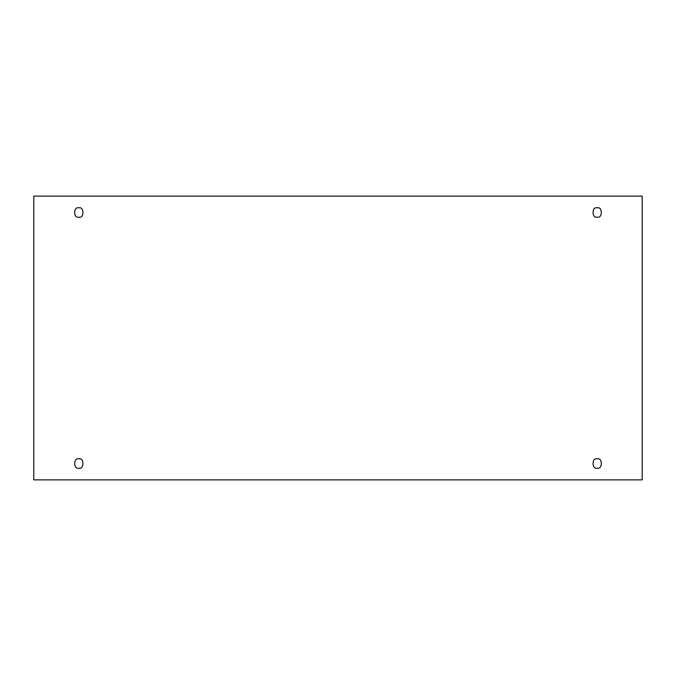 <?xml version="1.0" encoding="UTF-8"?>
<svg xmlns="http://www.w3.org/2000/svg" width="676" height="676" viewBox="0 0 676 676"><rect width="100%" height="100%" fill="white"/><g stroke="black" fill="none" stroke-linecap="round" stroke-linejoin="round"><path stroke-width="1.01" d="M78.813 468.138C84.323 469.786 84.323 457.213 78.813 458.86C84.323 457.213 84.323 469.786 78.813 468.138C73.312 469.786 73.312 457.213 78.813 458.86C73.312 457.213 73.312 469.786 78.813 468.138M597.187 468.138C602.688 469.786 602.688 457.213 597.187 458.86C602.688 457.213 602.688 469.786 597.187 468.138C591.677 469.786 591.677 457.213 597.187 458.86C591.677 457.213 591.677 469.786 597.187 468.138M597.187 217.14C602.688 218.787 602.688 206.214 597.187 207.862C602.688 206.214 602.688 218.787 597.187 217.14C591.677 218.787 591.677 206.214 597.187 207.862C591.677 206.214 591.677 218.787 597.187 217.14M78.813 217.14C84.323 218.787 84.323 206.214 78.813 207.862C84.323 206.214 84.323 218.787 78.813 217.14C73.312 218.787 73.312 206.214 78.813 207.862C73.312 206.214 73.312 218.787 78.813 217.14M33.8 196.133L642.2 196.133L642.2 479.867L33.8 479.867L33.8 196.133L33.8 479.867L642.2 479.867L642.2 196.133L33.8 196.133"/></g></svg>
